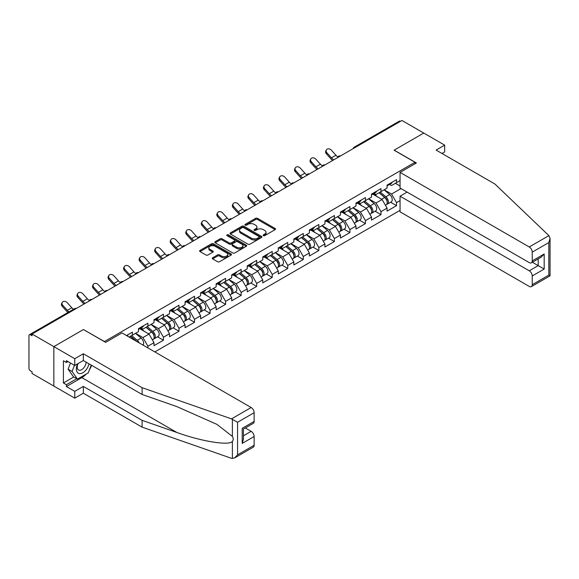 <?xml version="1.0" encoding="UTF-8"?>
<svg xmlns="http://www.w3.org/2000/svg" width="579" height="579" viewBox="0 0 579 579"><rect width="100%" height="100%" fill="white"/><g stroke="black" fill="none" stroke-linecap="round" stroke-linejoin="round"><path stroke-width="0.87" d="M263.387 235.631A0.97 0.557 0 0 0 264.755 235.631L275.141 229.639A1.382 0.796 0 0 0 275.546 229.074A1.382 0.796 0 0 0 275.141 228.51L257.546 218.348A1.382 0.796 0 0 0 255.592 218.348L245.199 224.348A0.97 0.557 0 0 0 244.917 224.739A0.97 0.557 0 0 0 245.199 225.137A0.97 0.557 0 0 0 246.574 225.137L247.913 224.363A4.422 2.555 0 0 1 254.174 224.363L255.636 225.209A4.422 2.555 0 0 1 256.931 227.011A4.422 2.555 0 0 1 255.636 228.821L254.297 229.595A0.97 0.557 0 0 0 254.015 229.986A0.97 0.557 0 0 0 254.297 230.384A0.97 0.557 0 0 0 255.665 230.384L257.011 229.61A4.422 2.555 0 0 1 263.264 229.61L264.733 230.456A4.422 2.555 0 0 1 266.029 232.259A4.422 2.555 0 0 1 264.733 234.068L263.387 234.842A0.97 0.557 0 0 0 263.105 235.24A0.97 0.557 0 0 0 263.387 235.631L263.387 234.842M212.674 257.742A1.382 0.796 0 0 0 212.269 258.306A1.382 0.796 0 0 0 212.674 258.871L217.61 261.722A1.382 0.796 0 0 0 219.564 261.722L231.101 255.064A1.382 0.796 0 0 0 231.506 254.499A1.382 0.796 0 0 0 231.101 253.935L213.499 243.773A1.382 0.796 0 0 0 211.545 243.773L200.008 250.439A1.382 0.796 0 0 0 199.603 251.004A1.382 0.796 0 0 0 200.008 251.568L205.972 255.006A1.382 0.796 0 0 0 207.933 255.006L212.869 252.154A1.382 0.796 0 0 0 213.275 251.59A1.382 0.796 0 0 0 212.869 251.025L209.909 249.325A3.698 2.135 0 0 1 208.824 247.812A3.698 2.135 0 0 1 211.111 245.836A3.698 2.135 0 0 1 215.142 246.299L226.722 252.987A3.698 2.135 0 0 1 227.808 254.499A3.698 2.135 0 0 1 225.528 256.475A3.698 2.135 0 0 1 221.496 256.012L219.564 254.898A1.382 0.796 0 0 0 217.61 254.898L212.674 257.742L212.674 258.871L217.61 256.048L217.61 254.898M83.528 329.494L53.847 346.626L32.04 334.032L401.949 120.468L423.763 133.061L394.082 150.193L414.998 162.272L104.444 341.567L83.528 329.603M248.015 244.172A1.382 0.796 0 0 0 249.969 244.172L261.505 237.513A1.382 0.796 0 0 0 261.911 236.949A1.382 0.796 0 0 0 261.505 236.384L243.904 226.223A1.382 0.796 0 0 0 241.95 226.223L230.413 232.881A1.382 0.796 0 0 0 230.008 233.446A1.382 0.796 0 0 0 230.413 234.01L248.015 244.172M227.431 235.841A0.97 0.557 0 0 1 228.408 235.979L246.285 246.299L234.763 252.951A1.382 0.796 0 0 1 232.809 252.951L215.214 242.789L215.214 241.66A1.382 0.796 0 0 0 214.809 242.225A1.382 0.796 0 0 0 215.214 242.789M215.214 241.66L220.15 238.809A1.382 0.796 0 0 1 222.104 238.809L229.241 242.927A1.382 0.796 0 0 0 231.195 242.927L234.473 241.038A1.382 0.796 0 0 0 234.879 240.473A1.382 0.796 0 0 0 234.473 239.909L227.04 235.617A0.97 0.557 0 0 1 226.758 235.226A0.97 0.557 0 0 1 227.359 234.705A0.97 0.557 0 0 1 228.408 234.828L246.299 245.156A1.382 0.796 0 0 1 246.705 245.72A1.382 0.796 0 0 1 246.299 246.285L246.299 245.156M154.846 351.916L400.06 210.343M414.998 162.272L414.998 163.763M129.095 337.05L132.381 335.154L132.381 332.165L126.512 335.559M132.381 335.154L138.461 331.651L138.461 328.655L147.92 323.198L147.92 326.187L154 322.677L154 319.688L163.459 314.223L163.459 317.212L169.538 313.709L169.538 310.713L178.998 305.256L178.998 308.245L185.07 304.735L185.07 301.746L194.537 296.282L194.537 299.271L200.609 295.768L200.609 292.779L210.076 287.314L210.076 290.303L216.148 286.793L216.148 283.804L225.607 278.34L225.607 281.329L231.687 277.826L231.687 274.837L241.146 269.373L241.146 272.362L247.226 268.851L247.226 265.862L256.685 260.398L256.685 263.394L262.757 259.884L262.757 256.895L272.224 251.431L272.224 254.42L278.296 250.91L278.296 247.921L287.763 242.463L287.763 245.453L293.835 241.942L293.835 238.953L303.295 233.489L303.295 236.478L309.374 232.975L309.374 229.979L318.834 224.522L318.834 227.511L324.913 224.001L324.913 221.012L334.373 215.547L334.373 218.536L340.452 215.033L340.452 212.037L349.911 206.58L349.911 209.569L355.984 206.059L355.984 203.07L365.45 197.605L365.45 200.595L371.523 197.092L371.523 194.103L380.989 188.638L380.989 191.627L387.061 188.117L387.061 185.128L396.521 179.664L396.521 182.653L400.06 180.612M400.06 200.624L396.521 202.664L391.542 194.045L384.174 189.789M390.615 202.245L396.521 205.661L396.521 202.664M396.521 205.661L387.061 211.118L387.061 208.129L380.989 211.639L376.01 203.012L368.635 198.756M375.076 211.219L380.989 214.628L380.989 211.639M380.989 214.628L371.523 220.092L371.523 217.103L365.45 220.606L360.471 211.986L353.096 207.731M359.537 220.186L365.45 223.603L365.45 220.606M365.45 223.603L355.984 229.06L355.984 226.071L349.911 229.581L344.932 220.954L337.557 216.698M343.998 229.161L349.911 232.57L349.911 229.581M349.911 232.57L340.452 238.034L340.452 235.045L334.373 238.548L329.393 229.921L322.025 225.672M328.467 238.128L334.373 241.537L334.373 238.548M334.373 241.537L324.913 247.001L324.913 244.012L318.834 247.523L313.854 238.895L306.486 234.64M312.928 247.103L318.834 250.512L318.834 247.523M318.834 250.512L309.374 255.976L309.374 252.987L303.295 256.49L298.315 247.863L290.947 243.607M297.389 256.07L303.295 259.479L303.295 256.49M303.295 259.479L293.835 264.943L293.835 261.954L287.763 265.464L282.784 256.837L275.409 252.582M281.85 265.037L287.763 268.453L287.763 265.464M287.763 268.453L278.296 273.918L278.296 270.921L272.224 274.432L267.245 265.804L259.87 261.549M266.311 274.012L272.224 277.421L272.224 274.432M272.224 277.421L262.757 282.885L262.757 279.896L256.685 283.406L251.706 274.779L244.338 270.523M250.779 282.979L256.685 286.395L256.685 283.406M256.685 286.395L247.226 291.859L247.226 288.863L241.146 292.373L236.167 283.746L228.799 279.491M235.24 291.954L241.146 295.362L241.146 292.373M241.146 295.362L231.687 300.827L231.687 297.838L225.607 301.341L220.628 292.721L213.26 288.465M219.702 300.921L225.607 304.337L225.607 301.341M225.607 304.337L216.148 309.794L216.148 306.805L210.076 310.315L205.089 301.688L197.721 297.432M204.163 309.895L210.076 313.304L210.076 310.315M210.076 313.304L200.609 318.768L200.609 315.779L194.537 319.282L189.557 310.662L182.182 306.407M188.624 318.863L194.537 322.279L194.537 319.282M194.537 322.279L185.07 327.736L185.07 324.747L178.998 328.257L174.018 319.63L166.643 315.374M173.085 327.837L178.998 331.246L178.998 328.257M178.998 331.246L169.538 336.71L169.538 333.721L163.459 337.224L158.48 328.597L151.112 324.349M157.553 336.804L163.459 340.213L163.459 337.224M163.459 340.213L154 345.677L154 342.688L147.92 346.199L142.941 337.571L135.573 333.316M147.92 347.921L147.92 346.199M141.015 327.946L142.941 329.06L147.92 326.187M142.941 337.571L149.02 334.061L139.72 328.698M154 342.688L149.02 334.061M156.554 318.978L158.48 320.093L163.459 317.212M158.48 328.597L164.552 325.094L155.259 319.724M169.538 333.721L164.552 325.094M172.093 310.011L174.018 311.118L178.998 308.245M174.018 319.63L180.091 316.12L170.798 310.757M185.07 324.747L180.091 316.12M187.632 301.037L189.557 302.151L194.537 299.271M189.557 310.662L195.63 307.152L186.337 301.782M200.609 315.779L195.63 307.152M203.164 292.069L205.089 293.177L210.076 290.303M205.089 301.688L211.169 298.178L201.876 292.815M216.148 306.805L211.169 298.178M218.703 283.095L220.628 284.209L225.607 281.329M220.628 292.721L226.707 289.211L217.407 283.84M231.687 297.838L226.707 289.211M234.242 274.128L236.167 275.235L241.146 272.362M236.167 283.746L242.246 280.243L232.946 274.873M247.226 288.863L242.246 280.243M249.781 265.153L251.706 266.268L256.685 263.394M251.706 274.779L257.778 271.269L248.485 265.906M262.757 279.896L257.778 271.269M265.32 256.186L267.245 257.293L272.224 254.42M267.245 265.804L273.317 262.301L264.024 256.931M278.296 270.921L273.317 262.301M280.858 247.211L282.784 248.326L287.763 245.453M282.784 256.837L288.856 253.327L279.563 247.964M293.835 261.954L288.856 253.327M296.39 238.244L298.315 239.351L303.295 236.478M298.315 247.863L304.395 244.36L295.095 238.989M309.374 252.987L304.395 244.36M311.929 229.27L313.854 230.384L318.834 227.511M313.854 238.895L319.934 235.385L310.633 230.022M324.913 244.012L319.934 235.385M327.468 220.302L329.393 221.417L334.373 218.536M329.393 229.921L335.473 226.418L326.172 221.048M340.452 235.045L335.473 226.418M343.007 211.335L344.932 212.442L349.911 209.569M344.932 220.954L351.004 217.443L341.711 212.08M355.984 226.071L351.004 217.443M358.546 202.361L360.471 203.475L365.45 200.595M360.471 211.986L366.543 208.476L357.25 203.106M371.523 217.103L366.543 208.476M374.077 193.393L376.01 194.501L380.989 191.627M376.01 203.012L382.082 199.502L372.789 194.139M387.061 208.129L382.082 199.502M400.458 121.329L355.34 147.377M354.703 147.746A2.113 1.223 120 0 1 355.238 147.319A2.113 1.223 60 0 0 354.182 147.218L399.3 121.163A2.113 1.223 60 0 1 400.357 121.272M389.616 184.419L391.542 185.533L396.521 182.653M391.542 194.045L401.008 188.58M395.377 183.319L400.06 186.018M86.228 374.048A15.843 9.148 -60 0 1 81.834 377.624L66.397 386.533L74.763 391.368L74.763 398.149L53.847 386.077L53.847 346.626L83.434 329.552L105.639 342.37L121.974 332.939L251.156 407.522A4.227 2.439 60 0 1 254.145 412.697L237.564 422.272L231.499 418.878L142.094 387.684L83.333 353.755L74.763 358.705L53.847 346.626L53.847 386.077L32.04 373.484L32.04 371.754L30.441 370.835A2.113 1.223 -120 0 1 28.95 368.251L28.95 335.704A2.113 1.223 -120 0 1 29.384 334.734A2.113 1.223 -120 0 1 30.441 334.843L32.04 335.762L32.04 334.032M263.771 235.769L264.733 235.219A4.422 2.555 0 0 0 266.029 233.409L266.029 232.259M256.931 227.011L256.931 228.162A4.422 2.555 0 0 1 255.636 229.972L254.68 230.522M275.141 228.51L275.141 229.639L257.546 219.499A1.382 0.796 0 0 0 255.592 219.499L245.59 225.274M261.484 237.52L243.904 227.373A1.382 0.796 0 0 0 241.95 227.373L230.435 234.025M259.059 237.339A0.97 0.557 0 0 0 259.341 236.949A0.97 0.557 0 0 0 259.059 236.55L243.614 227.634A0.97 0.557 0 0 0 242.246 227.634L240.828 228.452A4.422 2.555 0 0 0 239.532 230.254A4.422 2.555 0 0 0 240.828 232.063L251.387 238.157A4.422 2.555 0 0 0 257.641 238.157L259.059 237.339L259.059 238.49A0.97 0.557 0 0 0 259.341 238.099L259.341 236.949M239.532 230.254L239.532 231.405A4.422 2.555 0 0 0 240.828 233.214L240.828 232.063M259.059 238.49L257.641 239.308A4.422 2.555 0 0 1 251.387 239.308L240.828 233.214M215.229 242.796L220.15 239.959L220.15 238.809M234.879 240.473L234.879 241.624A1.382 0.796 0 0 1 234.473 242.188L231.195 244.077A1.382 0.796 0 0 1 229.241 244.077L222.104 239.959A1.382 0.796 0 0 0 220.15 239.959M236.645 247.204A3.698 2.135 0 0 0 240.676 247.667A3.698 2.135 0 0 0 242.963 245.691A3.698 2.135 0 0 0 241.877 244.186L237.795 241.827A1.382 0.796 0 0 0 235.841 241.827L232.57 243.723A1.382 0.796 0 0 0 232.165 244.28A1.382 0.796 0 0 0 232.57 244.845L236.645 247.204L236.645 248.355A3.698 2.135 0 0 0 240.676 248.818A3.698 2.135 0 0 0 242.963 246.842L242.963 245.691M232.165 244.28L232.165 245.431A1.382 0.796 0 0 0 232.57 245.995L232.57 244.845M236.645 248.355L232.57 245.995M227.808 254.499L227.808 255.65A3.698 2.135 0 0 1 225.528 257.626A3.698 2.135 0 0 1 221.496 257.163L219.564 256.048A1.382 0.796 0 0 0 217.61 256.048M208.824 247.812L208.824 248.963A3.698 2.135 0 0 0 209.909 250.468L209.909 249.325M212.869 251.025L212.869 252.154L209.909 250.468M231.079 255.078L213.499 244.924A1.382 0.796 0 0 0 211.545 244.924L200.03 251.576M385.875 198.358L385.18 197.96M386.765 204.286A4.646 2.685 -120 0 0 387.445 204.076A4.646 2.685 -120 0 0 388.277 200.826A4.646 2.685 -120 0 0 385.86 196.78L380.251 192.047M387.445 204.076L391.281 201.861A4.646 2.685 -120 0 0 392.113 198.619A4.646 2.685 -120 0 0 389.696 194.566L384.087 189.84M379.173 192.677L385.571 198.069A2.815 1.628 60 0 1 387.09 201.543M385.404 205.256L386.251 204.771A4.646 2.685 -120 0 0 387.083 201.521A4.646 2.685 -120 0 0 384.666 197.468L379.057 192.742M377.443 196.824L373.658 193.632M332.607 160.499A11.269 6.507 60 0 1 330.92 158.878L326.346 153.782A3.17 2.432 -152.4 0 1 325.782 151.025L326.324 149.983A3.17 2.432 27.6 0 0 326.889 152.747L331.463 157.835A9.438 5.45 -120 0 0 333.75 159.847M337.854 156.996A9.438 5.45 -120 0 1 335.95 155.244L331.376 150.156A3.17 2.432 27.6 0 0 326.324 149.983M388.306 184.412A4.646 2.685 60 0 1 387.445 185.678A4.646 2.685 60 0 1 387.061 185.83M392.142 182.197A4.646 2.685 60 0 1 391.281 183.463L387.445 185.678M77.615 363.844A9.155 5.283 120 0 0 79.598 373.6A9.155 5.283 120 0 0 89.036 363.836M78.107 363.561A6.268 3.619 120 0 0 78.52 370.01A6.268 3.619 120 0 0 79.439 370.292A6.268 3.619 120 0 0 86.083 362.136M91.236 365.11L88.211 372.905L77.456 379.115L73.475 376.813L68.098 369.17L70.486 363.019M77.456 379.115L72.078 371.465L74.467 365.313M68.098 369.17L72.078 371.465M548.899 235.624L550.05 238.41L548.812 242.572L532.231 252.147A4.227 2.439 -120 0 0 529.242 246.972L548.899 235.624L494.879 184.006L436.117 150.084L444.679 145.134L423.763 133.061L394.183 150.135L416.395 162.96L400.06 172.39L529.242 246.972M444.679 145.134L444.679 151.922L441.994 153.471M407.131 192.119L400.06 196.201L400.06 211.842L529.242 286.424A4.227 2.439 -120 0 0 531.356 286.634A4.227 2.439 -120 0 0 532.231 284.694L532.231 275.959A4.227 2.439 -120 0 0 529.242 270.784L538.202 265.609L544.18 269.054L532.231 275.959M400.06 196.201L529.242 270.784M400.06 172.39L400.06 188.03L529.242 262.613A4.227 2.439 -120 0 0 531.356 262.823A4.227 2.439 -120 0 0 532.231 260.89L532.231 252.147M532.369 262.236L538.202 265.609L538.202 258.871M532.231 260.89L544.18 253.993L541.191 257.141L531.356 262.823M532.231 284.694L548.812 275.119L549.442 275.488M74.763 391.368L83.333 386.417L142.094 420.347L142.094 427.136L231.499 458.322L234.575 457.975L237.564 454.819L254.145 445.244A4.227 2.439 60 0 1 253.269 447.183L234.575 457.975M142.094 420.347L176.827 432.462C201.499 441.43 229.146 445.881 232.389 441.415C233.475 440.054 233.475 438.383 232.389 436.407L216.872 424.349L176.827 406.588L142.094 394.473L83.333 360.543L74.763 365.487L66.397 360.659L66.397 362.497L63.415 360.775L63.415 382.972L66.397 384.695L76.761 378.717M83.333 386.417L83.333 393.206L74.763 398.149M142.094 427.136L83.333 393.206M254.145 412.697L254.145 421.44A4.227 2.439 60 0 1 253.269 423.372L243.433 429.053L243.433 439.244L242.196 443.405L242.196 428.337C243.802 429.271 243.802 429.271 242.196 428.337L254.145 421.44M74.763 358.705L74.763 365.487M66.397 386.533L66.397 384.695M83.333 353.755L83.333 360.543M142.094 387.684L142.094 394.473M243.433 435.792L251.156 431.333A4.227 2.439 60 0 1 254.145 436.508L254.145 445.244M251.156 431.333L245.322 427.961M91.627 365.335A15.843 9.148 -60 0 1 89.376 369.909M67.996 361.578L66.397 362.497M63.415 382.972L73.772 376.987M370.336 207.333L369.641 206.927M371.233 213.26A4.646 2.685 -120 0 0 371.906 213.05A4.646 2.685 -120 0 0 372.738 209.801A4.646 2.685 -120 0 0 370.321 205.748L364.712 201.022M371.906 213.05L375.742 210.836A4.646 2.685 -120 0 0 376.574 207.586A4.646 2.685 -120 0 0 374.157 203.533L368.548 198.807M363.634 201.644L370.032 207.036A2.815 1.628 60 0 1 371.552 210.51M369.865 214.223L370.712 213.738A4.646 2.685 -120 0 0 371.544 210.488A4.646 2.685 -120 0 0 369.127 206.442L363.518 201.709M361.904 205.798L358.119 202.607M354.804 216.3L354.102 215.902M355.694 222.227A4.646 2.685 -120 0 0 356.367 222.018A4.646 2.685 -120 0 0 357.207 218.768A4.646 2.685 -120 0 0 354.782 214.722L349.18 209.989M356.367 222.018L360.203 219.803A4.646 2.685 -120 0 0 361.035 216.553A4.646 2.685 -120 0 0 358.618 212.507L353.009 207.774M348.095 210.618L354.493 216.01A2.815 1.628 60 0 1 356.013 219.477M354.326 223.197L355.173 222.705A4.646 2.685 -120 0 0 356.005 219.463A4.646 2.685 -120 0 0 353.588 215.41L347.979 210.684M346.365 214.766L342.58 211.574M339.265 225.274L338.57 224.869M340.155 231.195A4.646 2.685 -120 0 0 340.828 230.992A4.646 2.685 -120 0 0 341.668 227.742A4.646 2.685 -120 0 0 339.243 223.689L333.642 218.963M340.828 230.992L344.664 228.777A4.646 2.685 -120 0 0 345.504 225.528A4.646 2.685 -120 0 0 343.079 221.475L337.477 216.749M332.563 219.586L338.954 224.978A2.815 1.628 60 0 1 340.474 228.452M338.787 232.165L339.634 231.68A4.646 2.685 -120 0 0 340.474 228.43A4.646 2.685 -120 0 0 338.049 224.384L332.447 219.651M330.826 223.74L327.048 220.548M323.726 234.242L323.031 233.844M324.616 240.169A4.646 2.685 -120 0 0 325.297 239.959A4.646 2.685 -120 0 0 326.129 236.71A4.646 2.685 -120 0 0 323.704 232.664L318.103 227.931M325.297 239.959L329.125 237.745A4.646 2.685 -120 0 0 329.965 234.495A4.646 2.685 -120 0 0 327.54 230.449L321.938 225.716M317.024 228.553L323.415 233.952A2.815 1.628 60 0 1 324.935 237.419M323.248 241.139L324.095 240.647A4.646 2.685 -120 0 0 324.935 237.404A4.646 2.685 -120 0 0 322.51 233.351L316.908 228.625M315.294 232.707L311.509 229.516M308.187 243.216L307.492 242.811M309.077 249.136A4.646 2.685 -120 0 0 309.758 248.927A4.646 2.685 -120 0 0 310.59 245.684A4.646 2.685 -120 0 0 308.173 241.631L302.564 236.905M309.758 248.927L313.594 246.719A4.646 2.685 -120 0 0 314.426 243.469A4.646 2.685 -120 0 0 312.001 239.417L306.4 234.69M301.485 237.528L307.876 242.919A2.815 1.628 60 0 1 309.403 246.393M307.717 250.106L308.564 249.621A4.646 2.685 -120 0 0 309.396 246.372A4.646 2.685 -120 0 0 306.979 242.326L301.369 237.593M299.756 241.682L295.97 238.49M317.068 169.473A11.269 6.507 60 0 1 315.381 167.845L310.807 162.757A3.17 2.432 -152.4 0 1 310.243 159.992L310.785 158.95A3.17 2.432 27.6 0 0 311.357 161.715L315.924 166.803A9.438 5.45 -120 0 0 318.211 168.815M322.315 165.963A9.438 5.45 -120 0 1 320.411 164.219L315.837 159.124A3.17 2.432 27.6 0 0 310.785 158.95M372.775 193.379A4.646 2.685 60 0 1 371.906 194.645A4.646 2.685 60 0 1 371.523 194.805M376.603 191.164A4.646 2.685 60 0 1 375.742 192.431L371.906 194.645M301.529 178.441A11.269 6.507 60 0 1 299.842 176.819L295.268 171.724A3.17 2.432 -152.4 0 1 294.704 168.967L295.247 167.924A3.17 2.432 27.6 0 0 295.818 170.682L300.392 175.777A9.438 5.45 -120 0 0 302.672 177.782M306.776 174.938A9.438 5.45 -120 0 1 304.872 173.186L300.298 168.098A3.17 2.432 27.6 0 0 295.247 167.924M357.236 202.353A4.646 2.685 60 0 1 356.367 203.62A4.646 2.685 60 0 1 355.984 203.772M361.072 200.139A4.646 2.685 60 0 1 360.203 201.405L356.367 203.62M285.997 187.415A11.269 6.507 60 0 1 284.311 185.787L279.737 180.699A3.17 2.432 -152.4 0 1 279.165 177.934L279.715 176.892A3.17 2.432 27.6 0 0 280.279 179.656L284.854 184.744A9.438 5.45 -120 0 0 287.133 186.756M291.237 183.905A9.438 5.45 -120 0 1 289.334 182.161L284.759 177.065A3.17 2.432 27.6 0 0 279.715 176.892M341.697 211.321A4.646 2.685 60 0 1 340.828 212.587A4.646 2.685 60 0 1 340.452 212.746M345.533 209.106A4.646 2.685 60 0 1 344.664 210.372L340.828 212.587M270.458 196.382A11.269 6.507 60 0 1 268.772 194.761L264.198 189.666A3.17 2.432 -152.4 0 1 263.626 186.908L264.176 185.866A3.17 2.432 27.6 0 0 264.741 188.624L269.315 193.719A9.438 5.45 -120 0 0 271.594 195.724M275.705 192.872A9.438 5.45 -120 0 1 273.795 191.128L269.221 186.04A3.17 2.432 27.6 0 0 264.176 185.866M326.158 220.288A4.646 2.685 60 0 1 325.297 221.554A4.646 2.685 60 0 1 324.913 221.714M329.994 218.08A4.646 2.685 60 0 1 329.125 219.347L325.297 221.554M254.919 205.357A11.269 6.507 60 0 1 253.233 203.728L248.659 198.64A3.17 2.432 -152.4 0 1 248.094 195.876L248.637 194.833A3.17 2.432 27.6 0 0 249.202 197.598L253.776 202.686A9.438 5.45 -120 0 0 256.056 204.698M260.166 201.847A9.438 5.45 -120 0 1 258.256 200.102L253.689 195.007A3.17 2.432 27.6 0 0 248.637 194.833M310.619 229.262A4.646 2.685 60 0 1 309.758 230.529A4.646 2.685 60 0 1 309.374 230.688M314.455 227.048A4.646 2.685 60 0 1 313.594 228.314L309.758 230.529M292.648 252.183L291.954 251.778M293.546 258.111A4.646 2.685 -120 0 0 294.219 257.901A4.646 2.685 -120 0 0 295.051 254.651A4.646 2.685 -120 0 0 292.634 250.606L287.025 245.872M294.219 257.901L298.055 255.686A4.646 2.685 -120 0 0 298.887 252.437A4.646 2.685 -120 0 0 296.47 248.391L290.861 243.658M285.946 246.495L292.344 251.894A2.815 1.628 60 0 1 293.864 255.361M292.178 259.081L293.025 258.589A4.646 2.685 -120 0 0 293.857 255.339A4.646 2.685 -120 0 0 291.44 251.293L285.831 246.567M284.217 250.649L280.431 247.457M239.38 214.324A11.269 6.507 60 0 1 237.694 212.703L233.12 207.608A3.17 2.432 -152.4 0 1 232.555 204.843L233.098 203.808A3.17 2.432 27.6 0 0 233.663 206.565L238.237 211.661A9.438 5.45 -120 0 0 240.524 213.665M244.627 210.814A9.438 5.45 -120 0 1 242.724 209.07L238.15 203.982A3.17 2.432 27.6 0 0 233.098 203.808M295.08 238.23A4.646 2.685 60 0 1 294.219 239.496A4.646 2.685 60 0 1 293.835 239.655M298.916 236.015A4.646 2.685 60 0 1 298.055 237.281L294.219 239.496M277.117 261.158L276.415 260.753M278.007 267.078A4.646 2.685 -120 0 0 278.68 266.868A4.646 2.685 -120 0 0 279.512 263.626A4.646 2.685 -120 0 0 277.095 259.573L271.493 254.847M278.68 266.868L282.516 264.654A4.646 2.685 -120 0 0 283.348 261.411A4.646 2.685 -120 0 0 280.931 257.358L275.322 252.632M270.407 255.469L276.805 260.861A2.815 1.628 60 0 1 278.325 264.335M276.639 268.048L277.486 267.563A4.646 2.685 -120 0 0 278.318 264.313A4.646 2.685 -120 0 0 275.901 260.261L270.292 255.534M268.678 259.616L264.892 256.432M223.841 223.299A11.269 6.507 60 0 1 222.155 221.67L217.581 216.582A3.17 2.432 -152.4 0 1 217.016 213.817L217.559 212.775A3.17 2.432 27.6 0 0 218.131 215.54L222.705 220.628A9.438 5.45 -120 0 0 224.985 222.64M229.089 219.788A9.438 5.45 -120 0 1 227.185 218.044L222.611 212.949A3.17 2.432 27.6 0 0 217.559 212.775M279.548 247.204A4.646 2.685 60 0 1 278.68 248.471A4.646 2.685 60 0 1 278.296 248.63M283.377 244.989A4.646 2.685 60 0 1 282.516 246.256L278.68 248.471M261.578 270.125L260.876 269.72M262.468 276.053A4.646 2.685 -120 0 0 263.141 275.843A4.646 2.685 -120 0 0 263.981 272.593A4.646 2.685 -120 0 0 261.556 268.547L255.954 263.814M263.141 275.843L266.977 273.628A4.646 2.685 -120 0 0 267.809 270.379A4.646 2.685 -120 0 0 265.392 266.333L259.79 261.599M254.869 264.437L261.267 269.836A2.815 1.628 60 0 1 262.786 273.302M261.1 277.023L261.947 276.53A4.646 2.685 -120 0 0 262.786 273.281A4.646 2.685 -120 0 0 260.362 269.235L254.76 264.502M253.139 268.591L249.361 265.399M208.31 232.266A11.269 6.507 60 0 1 206.616 230.645L202.049 225.549A3.17 2.432 -152.4 0 1 201.478 222.785L202.02 221.743A3.17 2.432 27.6 0 0 202.592 224.507L207.166 229.602A9.438 5.45 -120 0 0 209.446 231.607M213.55 228.756A9.438 5.45 -120 0 1 211.646 227.011L207.072 221.923A3.17 2.432 27.6 0 0 202.02 221.743M264.01 256.171A4.646 2.685 60 0 1 263.141 257.438A4.646 2.685 60 0 1 262.757 257.597M267.845 253.957A4.646 2.685 60 0 1 266.977 255.223L263.141 257.438M246.039 279.092L245.344 278.694M246.929 285.02A4.646 2.685 -120 0 0 247.602 284.81A4.646 2.685 -120 0 0 248.442 281.56A4.646 2.685 -120 0 0 246.017 277.515L240.415 272.789M247.602 284.81L251.438 282.595A4.646 2.685 -120 0 0 252.278 279.353A4.646 2.685 -120 0 0 249.853 275.3L244.251 270.574M239.337 273.411L245.728 278.803A2.815 1.628 60 0 1 247.247 282.277M245.561 285.99L246.408 285.505A4.646 2.685 -120 0 0 247.247 282.255A4.646 2.685 -120 0 0 244.823 278.202L239.221 273.476M237.6 277.558L233.822 274.366M192.771 241.24A11.269 6.507 60 0 1 191.084 239.612L186.51 234.524A3.17 2.432 -152.4 0 1 185.939 231.759L186.489 230.717A3.17 2.432 27.6 0 0 187.053 233.482L191.627 238.57A9.438 5.45 -120 0 0 193.907 240.582M198.018 237.73A9.438 5.45 -120 0 1 196.107 235.986L191.533 230.891A3.17 2.432 27.6 0 0 186.489 230.717M248.471 265.146A4.646 2.685 60 0 1 247.602 266.412A4.646 2.685 60 0 1 247.226 266.572M252.306 262.931A4.646 2.685 60 0 1 251.438 264.198L247.602 266.412M230.5 288.067L229.805 287.662M231.39 293.994A4.646 2.685 -120 0 0 232.07 293.785A4.646 2.685 -120 0 0 232.903 290.535A4.646 2.685 -120 0 0 230.485 286.482L224.876 281.756M232.07 293.785L235.899 291.57A4.646 2.685 -120 0 0 236.739 288.32A4.646 2.685 -120 0 0 234.314 284.275L228.712 279.541M223.798 282.378L230.189 287.777A2.815 1.628 60 0 1 231.716 291.244M230.029 294.964L230.869 294.472A4.646 2.685 -120 0 0 231.709 291.223A4.646 2.685 -120 0 0 229.284 287.177L223.682 282.443M222.068 286.533L218.283 283.341M177.232 250.208A11.269 6.507 60 0 1 175.546 248.579L170.971 243.491A3.17 2.432 -152.4 0 1 170.407 240.726L170.95 239.684A3.17 2.432 27.6 0 0 171.514 242.449L176.088 247.544A9.438 5.45 -120 0 0 178.368 249.549M182.479 246.697A9.438 5.45 -120 0 1 180.568 244.953L175.994 239.865A3.17 2.432 27.6 0 0 170.95 239.684M232.932 274.113A4.646 2.685 60 0 1 232.07 275.38A4.646 2.685 60 0 1 231.687 275.539M236.768 271.898A4.646 2.685 60 0 1 235.899 273.165L232.07 275.38M214.961 297.034L214.266 296.636M215.851 302.962A4.646 2.685 -120 0 0 216.532 302.752A4.646 2.685 -120 0 0 217.364 299.502A4.646 2.685 -120 0 0 214.947 295.456L209.337 290.723M216.532 302.752L220.367 300.537A4.646 2.685 -120 0 0 221.2 297.295A4.646 2.685 -120 0 0 218.782 293.242L213.173 288.516M208.259 291.353L214.657 296.745A2.815 1.628 60 0 1 216.177 300.219M214.491 303.932L215.337 303.447A4.646 2.685 -120 0 0 216.17 300.197A4.646 2.685 -120 0 0 213.752 296.144L208.143 291.418M206.529 295.5L202.744 292.308M161.693 259.175A11.269 6.507 60 0 1 160.007 257.554L155.433 252.458A3.17 2.432 -152.4 0 1 154.868 249.701L155.411 248.659A3.17 2.432 27.6 0 0 155.975 251.424L160.549 256.511A9.438 5.45 -120 0 0 162.837 258.524M166.94 255.672A9.438 5.45 -120 0 1 165.037 253.92L160.463 248.832A3.17 2.432 27.6 0 0 155.411 248.659M217.393 283.088A4.646 2.685 60 0 1 216.532 284.354A4.646 2.685 60 0 1 216.148 284.506M221.229 280.873A4.646 2.685 60 0 1 220.367 282.139L216.532 284.354M199.422 306.009L198.727 305.603M200.32 311.936A4.646 2.685 -120 0 0 200.993 311.726A4.646 2.685 -120 0 0 201.825 308.477A4.646 2.685 -120 0 0 199.408 304.424L193.799 299.698M200.993 311.726L204.828 309.512A4.646 2.685 -120 0 0 205.661 306.262A4.646 2.685 -120 0 0 203.243 302.209L197.634 297.483M192.72 300.32L199.118 305.712A2.815 1.628 60 0 1 200.638 309.186M198.952 312.899L199.798 312.414A4.646 2.685 -120 0 0 200.631 309.164A4.646 2.685 -120 0 0 198.213 305.119L192.604 300.385M190.99 304.474L187.205 301.283M146.154 268.149A11.269 6.507 60 0 1 144.468 266.521L139.894 261.433A3.17 2.432 -152.4 0 1 139.329 258.668L139.872 257.626A3.17 2.432 27.6 0 0 140.444 260.391L145.011 265.479A9.438 5.45 -120 0 0 147.298 267.491M151.401 264.639A9.438 5.45 -120 0 1 149.498 262.895L144.924 257.8A3.17 2.432 27.6 0 0 139.872 257.626M201.861 292.055A4.646 2.685 60 0 1 200.993 293.321A4.646 2.685 60 0 1 200.609 293.481M205.69 289.84A4.646 2.685 60 0 1 204.828 291.107L200.993 293.321M183.89 314.976L183.188 314.578M184.781 320.904A4.646 2.685 -120 0 0 185.454 320.694A4.646 2.685 -120 0 0 186.293 317.444A4.646 2.685 -120 0 0 183.869 313.398L178.267 308.665M185.454 320.694L189.29 318.479A4.646 2.685 -120 0 0 190.122 315.229A4.646 2.685 -120 0 0 187.705 311.184L182.095 306.45M177.181 309.295L183.579 314.687A2.815 1.628 60 0 1 185.099 318.153M183.413 321.873L184.26 321.381A4.646 2.685 -120 0 0 185.092 318.139A4.646 2.685 -120 0 0 182.674 314.086L177.065 309.36M175.451 313.442L171.666 310.25M130.615 277.117A11.269 6.507 60 0 1 128.929 275.495L124.355 270.4A3.17 2.432 -152.4 0 1 123.79 267.643L124.333 266.601A3.17 2.432 27.6 0 0 124.905 269.358L129.479 274.453A9.438 5.45 -120 0 0 131.759 276.458M135.862 273.614A9.438 5.45 -120 0 1 133.959 271.862L129.385 266.774A3.17 2.432 27.6 0 0 124.333 266.601M186.322 301.029A4.646 2.685 60 0 1 185.454 302.296A4.646 2.685 60 0 1 185.07 302.448M190.158 298.815A4.646 2.685 60 0 1 189.29 300.081L185.454 302.296M168.351 323.951L167.657 323.545M169.242 329.871A4.646 2.685 -120 0 0 169.915 329.668A4.646 2.685 -120 0 0 170.754 326.418A4.646 2.685 -120 0 0 168.33 322.365L162.728 317.639M169.915 329.668L173.751 327.453A4.646 2.685 -120 0 0 174.59 324.204A4.646 2.685 -120 0 0 172.166 320.151L166.564 315.425M161.65 318.262L168.04 323.654A2.815 1.628 60 0 1 169.56 327.128M167.874 330.841L168.721 330.356A4.646 2.685 -120 0 0 169.56 327.106A4.646 2.685 -120 0 0 167.136 323.06L161.534 318.327M159.913 322.416L156.135 319.224M115.083 286.091A11.269 6.507 60 0 1 113.397 284.463L108.823 279.375A3.17 2.432 -152.4 0 1 108.251 276.61L108.801 275.568A3.17 2.432 27.6 0 0 109.366 278.333L113.94 283.421A9.438 5.45 -120 0 0 116.22 285.433M120.323 282.581A9.438 5.45 -120 0 1 118.42 280.837L113.846 275.742A3.17 2.432 27.6 0 0 108.801 275.568M170.783 309.997A4.646 2.685 60 0 1 169.915 311.263A4.646 2.685 60 0 1 169.538 311.422M174.619 307.782A4.646 2.685 60 0 1 173.751 309.048L169.915 311.263M152.813 332.918L152.118 332.52M153.703 338.845A4.646 2.685 -120 0 0 154.383 338.635A4.646 2.685 -120 0 0 155.215 335.386A4.646 2.685 -120 0 0 152.791 331.34L147.189 326.607M154.383 338.635L158.212 336.421A4.646 2.685 -120 0 0 159.051 333.171A4.646 2.685 -120 0 0 156.627 329.125L151.025 324.392M146.111 327.229L152.501 332.628A2.815 1.628 60 0 1 154.021 336.095M152.335 339.815L153.182 339.323A4.646 2.685 -120 0 0 154.021 336.081A4.646 2.685 -120 0 0 151.597 332.028L145.995 327.301M144.374 331.383L140.596 328.192M99.545 295.058A11.269 6.507 60 0 1 97.858 293.437L93.284 288.342A3.17 2.432 -152.4 0 1 92.712 285.585L93.262 284.542A3.17 2.432 27.6 0 0 93.827 287.3L98.401 292.395A9.438 5.45 -120 0 0 100.681 294.4M104.792 291.548A9.438 5.45 -120 0 1 102.881 289.804L98.307 284.716A3.17 2.432 27.6 0 0 93.262 284.542M155.244 318.964A4.646 2.685 60 0 1 154.383 320.23A4.646 2.685 60 0 1 154 320.39M159.08 316.756A4.646 2.685 60 0 1 158.212 318.023L154.383 320.23M139.17 342.869A4.646 2.685 -120 0 0 137.259 340.307L131.65 335.581M143.042 345.106A4.646 2.685 -120 0 0 141.088 338.093L135.486 333.366M130.572 336.204L136.962 341.596M136.304 341.212A4.646 2.685 -120 0 0 136.065 341.002L130.456 336.269M84.006 304.033A11.269 6.507 60 0 1 82.319 302.404L77.745 297.317A3.17 2.432 -152.4 0 1 77.181 294.552L77.724 293.51A3.17 2.432 27.6 0 0 78.288 296.274L82.862 301.362A9.438 5.45 -120 0 0 85.142 303.374M89.253 300.523A9.438 5.45 -120 0 1 87.342 298.778L82.775 293.683A3.17 2.432 27.6 0 0 77.724 293.51M139.705 327.938A4.646 2.685 60 0 1 138.844 329.205A4.646 2.685 60 0 1 138.461 329.364M143.541 325.724A4.646 2.685 60 0 1 142.68 326.99L138.844 329.205M67.895 312.501A11.269 6.507 60 0 1 66.78 311.379L62.206 306.284A3.17 2.432 -152.4 0 1 61.642 303.519L62.185 302.484A3.17 2.432 27.6 0 0 62.749 305.242L67.323 310.337A9.438 5.45 -120 0 0 68.973 311.878M73.453 309.295A9.438 5.45 -120 0 1 71.81 307.746L67.236 302.658A3.17 2.432 27.6 0 0 62.185 302.484M128.002 334.691A4.646 2.685 60 0 1 127.17 335.943M75.661 308.846L30.441 334.843M76.102 308.593A2.113 1.223 -60 0 0 75.559 308.788A2.113 1.223 -120 0 0 74.503 308.687L29.384 334.734M339.164 156.714A2.113 1.223 120 0 1 339.699 156.294A2.113 1.223 -60 0 1 340.235 156.098M323.625 165.688A2.113 1.223 120 0 1 324.168 165.261A2.113 1.223 -60 0 1 324.703 165.066M308.093 174.655A2.113 1.223 120 0 1 308.629 174.236A2.113 1.223 -60 0 1 309.164 174.04M292.554 183.63A2.113 1.223 120 0 1 293.09 183.203A2.113 1.223 -60 0 1 293.625 183.007M277.015 192.597A2.113 1.223 120 0 1 277.551 192.17A2.113 1.223 -60 0 1 278.086 191.982M261.476 201.572A2.113 1.223 120 0 1 262.012 201.145A2.113 1.223 -60 0 1 262.548 200.949M245.937 210.539A2.113 1.223 120 0 1 246.473 210.112A2.113 1.223 -60 0 1 247.016 209.916M230.406 219.506A2.113 1.223 120 0 1 230.941 219.086A2.113 1.223 -60 0 1 231.477 218.891M214.867 228.481A2.113 1.223 120 0 1 215.402 228.054A2.113 1.223 -60 0 1 215.938 227.858M199.328 237.448A2.113 1.223 120 0 1 199.864 237.028A2.113 1.223 -60 0 1 200.399 236.833M183.789 246.422A2.113 1.223 120 0 1 184.325 245.995A2.113 1.223 -60 0 1 184.86 245.8M168.25 255.39A2.113 1.223 120 0 1 168.786 254.97A2.113 1.223 -60 0 1 169.321 254.774M152.711 264.364A2.113 1.223 120 0 1 153.254 263.937A2.113 1.223 -60 0 1 153.79 263.742M137.18 273.331A2.113 1.223 120 0 1 137.715 272.912A2.113 1.223 -60 0 1 138.251 272.716M121.641 282.306A2.113 1.223 120 0 1 122.176 281.879A2.113 1.223 -60 0 1 122.712 281.683M106.102 291.273A2.113 1.223 120 0 1 106.637 290.846A2.113 1.223 -60 0 1 107.173 290.658M90.563 300.248A2.113 1.223 120 0 1 91.098 299.821A2.113 1.223 -60 0 1 91.634 299.625M264.733 235.219L264.733 234.068M254.297 230.384L254.297 229.595M255.636 229.972L255.636 228.821M245.199 225.137L245.199 224.348M255.592 219.499L255.592 218.348M257.546 219.499L257.546 218.348M230.413 234.01L230.413 232.881M241.95 227.373L241.95 226.223M243.904 227.373L243.904 226.223M261.505 237.513L261.505 236.384M251.387 239.308L251.387 238.157M257.641 239.308L257.641 238.157M222.104 239.959L222.104 238.809M229.241 244.077L229.241 242.927M231.195 244.077L231.195 242.927M234.473 242.188L234.473 241.038M228.408 235.979L228.408 234.828M219.564 256.048L219.564 254.898M221.496 257.163L221.496 256.012M200.008 251.568L200.008 250.439M211.545 244.924L211.545 243.773M213.499 244.924L213.499 243.773M231.101 255.064L231.101 253.935M385.86 196.78L389.696 194.566M381.612 199.234L384.666 197.468M326.889 152.747L326.346 153.782M335.95 155.244L331.463 157.835M548.812 275.119L548.812 242.572M544.18 253.993L544.18 269.054M232.389 458.532L232.389 441.415M232.389 436.407L232.389 419.29M237.564 422.272L237.564 454.819M254.145 436.508L242.196 443.405M231.499 418.878L251.156 407.522M81.834 377.624L176.827 432.462M370.321 205.748L374.157 203.533M366.073 208.201L369.127 206.442M354.782 214.722L358.618 212.507M350.534 217.176L353.588 215.41M339.243 223.689L343.079 221.475M334.995 226.143L338.049 224.384M323.704 232.664L327.54 230.449M319.456 235.117L322.51 233.351M308.173 241.631L312.001 239.417M303.924 244.085L306.979 242.326M311.357 161.715L310.807 162.757M320.411 164.219L315.924 166.803M295.818 170.682L295.268 171.724M304.872 173.186L300.392 175.777M280.279 179.656L279.737 180.699M289.334 182.161L284.854 184.744M264.741 188.624L264.198 189.666M273.795 191.128L269.315 193.719M249.202 197.598L248.659 198.64M258.256 200.102L253.776 202.686M292.634 250.606L296.47 248.391M288.385 253.059L291.44 251.293M233.663 206.565L233.12 207.608M242.724 209.07L238.237 211.661M277.095 259.573L280.931 257.358M272.847 262.026L275.901 260.261M218.131 215.54L217.581 216.582M227.185 218.044L222.705 220.628M261.556 268.547L265.392 266.333M257.308 270.994L260.362 269.235M202.592 224.507L202.049 225.549M211.646 227.011L207.166 229.602M246.017 277.515L249.853 275.3M241.769 279.968L244.823 278.202M187.053 233.482L186.51 234.524M196.107 235.986L191.627 238.57M230.485 286.482L234.314 284.275M226.237 288.935L229.284 287.177M171.514 242.449L170.971 243.491M180.568 244.953L176.088 247.544M214.947 295.456L218.782 293.242M210.698 297.91L213.752 296.144M155.975 251.424L155.433 252.458M165.037 253.92L160.549 256.511M199.408 304.424L203.243 302.209M195.159 306.877L198.213 305.119M140.444 260.391L139.894 261.433M149.498 262.895L145.011 265.479M183.869 313.398L187.705 311.184M179.62 315.852L182.674 314.086M124.905 269.358L124.355 270.4M133.959 271.862L129.479 274.453M168.33 322.365L172.166 320.151M164.081 324.819L167.136 323.06M109.366 278.333L108.823 279.375M118.42 280.837L113.94 283.421M152.791 331.34L156.627 329.125M148.542 333.793L151.597 332.028M93.827 287.3L93.284 288.342M102.881 289.804L98.401 292.395M137.259 340.307L141.088 338.093M78.288 296.274L77.745 297.317M87.342 298.778L82.862 301.362M62.749 305.242L62.206 306.284M71.81 307.746L67.323 310.337M354.182 147.218A2.113 2.113 0 0 0 353.168 148.629M340.38 156.012A2.113 2.113 0 0 0 337.629 157.604M324.841 164.986A2.113 2.113 0 0 0 322.09 166.571M309.302 173.953A2.113 2.113 0 0 0 306.552 175.546M293.77 182.928A2.113 2.113 0 0 0 291.02 184.513M278.231 191.895A2.113 2.113 0 0 0 275.481 193.487M262.692 200.87A2.113 2.113 0 0 0 259.942 202.455M247.153 209.837A2.113 2.113 0 0 0 244.403 211.422M231.614 218.811A2.113 2.113 0 0 0 228.864 220.396M216.076 227.779A2.113 2.113 0 0 0 213.333 229.364M200.544 236.753A2.113 2.113 0 0 0 197.794 238.338M185.005 245.72A2.113 2.113 0 0 0 182.255 247.305M169.466 254.688A2.113 2.113 0 0 0 166.716 256.28M153.927 263.662A2.113 2.113 0 0 0 151.177 265.247M138.388 272.629A2.113 2.113 0 0 0 135.638 274.222M122.857 281.604A2.113 2.113 0 0 0 120.106 283.189M107.318 290.571A2.113 2.113 0 0 0 104.567 292.163M91.779 299.546A2.113 2.113 0 0 0 89.028 301.131M76.24 308.513A2.113 2.113 0 0 0 74.503 308.687M550.05 238.41L550.05 275.836L531.356 286.634"/></g></svg>
